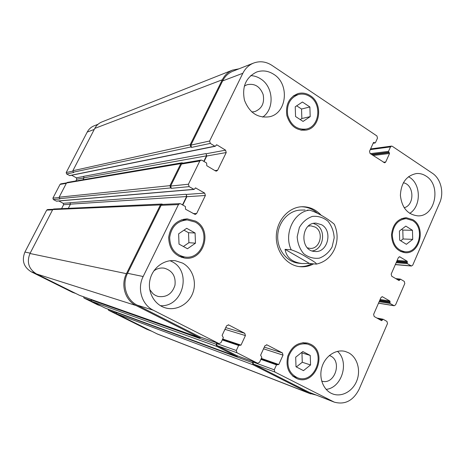 <?xml version="1.0" encoding="UTF-8"?>
<svg xmlns="http://www.w3.org/2000/svg" width="465" height="465" viewBox="0 0 465 465"><rect width="100%" height="100%" fill="white"/><g stroke="black" fill="none" stroke-linecap="round" stroke-linejoin="round"><path stroke-width="0.7" d="M312.248 250.943C323.57 249.548 326.546 230.14 316.299 224.671L313.422 223.45M307.423 247.839L309.87 248.368C320.048 249.6 324.43 231.983 315.2 227.083L310.829 225.816L308.347 226.135M321.611 224.752C333.178 230.931 327.627 253.082 314.857 251.466C299.46 251.083 300.686 222.224 316.06 223.148L321.611 224.752M316.299 264.114L309.516 263.475L285.057 249.345L291.195 249.798C296.327 251.484 301.39 253.913 306.383 257.081C310.574 259.575 317.078 263.138 316.299 264.114C324.599 262.295 330.662 257.337 334.492 249.246C338.026 240.858 337.962 232.529 334.294 224.264C330.103 220.422 318.386 212.592 309.463 210.133L307.196 210.174M309.516 263.475L302.047 263.545C292.177 262.272 286.516 257.54 285.057 249.345M311.922 263.713C307.801 265.916 303.471 266.864 298.919 266.561M301.465 206.756C307.47 206.902 312.8 209.064 317.456 213.243M313.619 263.888C309.219 266.236 304.598 267.166 299.751 266.666C286.434 265.317 275.571 251.158 276.315 235.645C276.89 220.119 288.916 206.937 302.297 206.722C309.725 206.693 316.06 209.593 321.309 215.423M302.047 263.545L298.635 263.19C286.76 262.08 277.053 249.496 277.715 235.703C278.227 221.904 288.968 210.192 300.896 210.087L305.069 210.011M108.06 309.161L108.56 310.26L146.812 329.278L151.514 331.156M83.549 296.769L84.008 298.053L97.429 304.703M52.929 209.314L47.564 209.558L46.698 210.11L24.918 252.053C21.57 260.464 23.674 267.05 31.213 271.804L72.406 292.287L75.69 293.444M58.834 200.973L63.176 203.304L63.612 204.71L61.578 208.645M66.565 182.89L60.77 183.873L60.043 184.402L52.911 198.137L53.353 199.549L56.509 201.171L194.132 189.424L195.55 187.906L204.699 193.115L205.385 195.498L196.625 213.54L195.195 214.481L185.541 209.227L185.372 206.524L180.682 203.85L179.827 203.641L178.438 204.588L143.162 276.518C136.937 288.562 141.86 304.755 153.276 310.207L219.003 343.612L220.974 342.67L223.334 337.613L222.101 335.41L226.589 325.796L228.722 324.954L244.764 333.306L245.415 335.579L241.01 345.123L238.638 345.454L236.313 350.482L236.964 352.761L257.622 363.246L259.534 362.311L261.807 357.335L260.621 355.19L264.94 345.733L266.991 344.885L282.394 352.906L283.016 355.126L278.779 364.519L276.501 364.868L274.263 369.815L274.891 372.041L334.259 402.132C344.885 405.009 353.15 400.76 359.05 389.374L387.502 323.541L386.956 321.431L383.183 319.281L381.562 320.676L374.18 316.502L373.622 314.375L380.934 297.606L382.34 296.711L389.92 301.035L390.048 303.447L394.169 305.755L395.575 304.866L404.806 283.511L404.265 281.401L400.568 279.186L399.017 280.54L391.733 276.233L391.181 274.106L398.366 257.627L399.638 256.761L407.189 261.231L407.311 263.626L411.461 266.026L412.734 265.16L439.698 202.769C444.284 192.661 440.867 178.7 432.409 173.265L392.303 146.301L391.495 146.103L390.507 146.899L388.507 151.357L389.536 153.491L385.723 162.006L384.683 162.82L370.076 153.491L369.512 151.288L373.395 142.72L373.79 142.4L375.057 142.958L375.458 142.639L377.481 138.157L376.923 135.96L271.926 65.367C265.997 61.554 259.894 60.787 253.617 63.06C248.903 64.978 245.317 68.384 242.84 73.272L209.622 141.005L210.302 143.406L214.859 146.184L215.725 145.923L216.521 144.818L216.957 144.9L225.566 150.16L226.234 152.537L217.643 170.237L216.452 171.126L215.481 170.917L206.791 165.726L206.623 163.041L202.025 160.291L200.979 160.088L199.834 160.971L188.424 184.227L189.116 186.634L194.132 189.424M71.657 175.241L76.33 177.828L76.76 179.228L75.865 180.961M98.034 124.277L94.116 125.817C91.088 127.05 88.792 129.136 87.217 132.077L66.193 172.567L66.623 173.974L69.791 175.619L215.289 146.266M412.717 239.359L406.358 244.305L399.679 240.161L399.412 231.029L405.829 226.112L412.455 230.297L412.717 239.359L403.056 238.987L402.8 230.082L401.615 229.338M412.455 230.297L402.8 230.082M400.714 240.8L403.056 238.987M310.562 364.961L303.476 370.64L296.013 366.78L295.688 357.196L302.837 351.54L310.248 355.446L310.562 364.961L302.267 362.252L301.954 352.918L301.442 352.644M310.248 355.446L301.954 352.918M296.356 366.955L302.267 362.252M195.469 243.178L187.471 248.746L179.019 244.108L178.63 233.849L186.698 228.309L195.085 233L195.469 243.178L188.9 242.684L188.523 232.709L183.983 230.175M195.085 233L188.523 232.709M183.39 246.508L188.9 242.684M310.196 116.634L303.064 121.423L295.56 116.523L295.234 106.781L302.424 102.021L309.882 106.967L310.196 116.634L301.855 118.511L301.541 109.025L296.682 105.822M309.882 106.967L301.541 109.025M300.25 119.586L301.855 118.511M195.085 222.038L187.192 219.922C177.2 220.887 171.364 226.722 169.684 237.441C169.998 248.281 175.055 254.808 184.855 257.017C203.118 260.098 211.709 230.373 195.085 222.038M186.57 219.916L183.902 219.155M181.495 257.366L184.239 256.947M195.538 221.096C213.133 229.931 203.995 261.382 184.663 258.069C174.34 255.709 169.01 248.81 168.679 237.377C170.446 226.071 176.601 219.899 187.133 218.858L195.538 221.096M310.271 345.175L307.65 344.117C298.856 342.688 292.514 346.78 288.626 356.399C286.469 366.606 289.422 373.732 297.472 377.766C314.532 384.851 326.883 353.016 310.271 345.175M293.27 376.563L294.176 376.563M304.296 343.176L303.552 342.641M310.678 344.269C328.244 352.569 315.154 386.241 297.112 378.713C288.62 374.435 285.51 366.902 287.788 356.126C291.892 345.972 298.588 341.641 307.871 343.141L310.678 344.269M412.502 220.532L406.183 218.643C398.087 219.608 393.46 224.984 392.297 234.773C392.815 244.613 397.087 250.275 405.096 251.751C419.221 253.402 425.248 227.728 412.502 220.532M412.862 219.695C426.341 227.315 419.953 254.46 405.015 252.693C396.558 251.123 392.053 245.142 391.501 234.749C392.727 224.415 397.616 218.724 406.16 217.696L412.862 219.695M309.905 96.575C306.202 94.186 302.337 93.511 298.298 94.564C289.875 98.01 286.347 104.933 287.725 115.332C290.892 125.271 296.961 129.863 305.935 129.101C319.478 127.119 322.274 104.05 309.905 96.575M295.118 95.459L294.072 95.389M301.808 130.281L302.709 129.747M310.312 95.714C323.396 103.631 320.414 128.032 306.08 130.101C296.606 130.886 290.201 126.032 286.858 115.541C285.405 104.561 289.12 97.243 298.007 93.593C302.291 92.465 306.389 93.174 310.312 95.714M182.588 263.097C192.556 268.427 197.09 281.964 192.76 293.142C188.546 304.366 176.194 311.108 165.319 307.853C154.363 304.726 147.277 291.968 149.968 279.901C152.526 267.805 164.209 259.15 175.439 260.766L182.588 263.097M348.704 352.836C357.271 357.405 360.968 370.105 356.858 380.632C352.865 391.204 341.845 397.401 332.748 393.954C323.582 390.641 318.519 378.225 321.92 367.118C325.198 355.975 336.067 348.837 345.356 351.488L348.704 352.836M426.085 176.101C441.634 185.366 435.263 216.742 417.919 215.865C407.706 214.685 401.865 207.867 400.394 195.416C401.039 182.861 406.427 175.561 416.553 173.521C419.936 173.282 423.109 174.143 426.085 176.101M273.792 74.342C289.881 84.095 286.94 113.338 269.497 116.756C257.744 118.354 249.397 112.832 244.456 100.184C241.806 86.781 245.863 77.393 256.634 72.029C262.539 70.023 268.259 70.796 273.792 74.342M160.396 305.685C182.948 307.336 192.26 271.269 171.934 261.609L170.08 260.726M149.73 289.585L153.055 293.81L155.496 295.449L158.094 296.449C166.546 297.594 172.172 293.857 174.974 285.243C175.95 276.251 172.352 270.554 164.197 268.166C160.408 267.608 156.926 268.549 153.758 270.985M326.122 389.385C342.002 387.81 349.645 361.846 337.456 351.342M321.675 381.068C335.207 385.648 342.908 359.66 329.307 355.527M409.706 213.394C421.255 206.419 421.185 184.326 409.566 177.322L408.508 176.677M404.137 207.75C414.925 205.158 414.257 184.489 403.318 182.792M262.661 117.11C274.745 109.118 273.612 86.81 260.679 78.893C257.558 76.853 254.227 75.76 250.676 75.615M251.803 111.978L254.82 111.6C261.94 108.688 264.713 102.974 263.132 94.465C259.952 86.414 254.588 83.171 247.031 84.735L244.294 86.124M190.848 146.987L190.197 144.72L222.305 79.782C224.659 75.167 228.077 71.936 232.558 70.093L101.847 121.964C98.749 123.237 96.389 125.387 94.779 128.41L72.854 170.742L73.296 172.195L190.848 146.987L191.528 147.399L190.882 145.132L222.619 80.916C224.984 76.277 228.42 73.034 232.93 71.197L253.617 63.06M204.071 161.512L206.762 156.013L206.123 153.764L206.495 155.851L203.804 161.349M170.62 187.93L169.958 185.651L180.85 163.628L181.943 162.791L67.251 182.437L66.507 182.983L59.148 197.195L59.601 198.654L170.62 187.93L171.318 188.331L170.655 186.052L181.536 164.035L182.635 163.198L200.979 160.088M182.768 205.042L186.849 196.701L186.198 194.446L186.575 196.544L182.495 204.885M200.101 336.98L137.181 305.145C126.306 299.96 121.621 284.656 127.544 273.286L161.134 205.309L162.459 204.42L179.827 203.641M224.804 329.627L225.351 328.453M237.04 355.719L217.114 345.658L216.481 343.496L236.313 350.482M334.259 402.132L309.051 392.257L253.448 364.078L252.85 361.962L274.263 369.815M181.943 162.791L183.158 163.11M232.558 70.093L238.975 68.82M315.851 394.983L309.335 393.274L253.117 364.81L252.512 362.7L252.85 361.962M237.999 356.074L236.551 356.411L216.766 346.402L216.138 344.24L216.481 343.496M225.054 329.702L225.211 328.749M201.066 337.334L199.404 337.613L136.088 305.551C125.201 300.367 120.511 285.051 126.439 273.676L160.431 204.914L161.756 204.025L162.895 204.402M73.296 172.195L73.766 172.457L66.623 173.974M205.856 153.601L83.584 176.351L84.026 177.799L83.026 179.734M116.407 312.23L116.715 313.852L157.519 334.091L310.748 393.907M59.601 198.654L60.072 198.91L53.353 199.549M185.924 194.289L70.017 202.699L70.465 204.152L68.309 208.332M91.187 299.466L91.425 301.274L105.247 308.121M161.756 204.025L53.626 209.012L52.731 209.587L29.981 253.501C26.528 262.208 28.696 269.026 36.485 273.943L79.579 295.368L199.566 337.683M332.097 246.962L334.19 237.859C333.812 231.407 331.702 225.821 327.872 221.113C323.245 217.434 318.095 215.859 312.416 216.399C306.941 218.312 302.581 222.014 299.35 227.513L297.182 236.784C297.594 243.369 299.768 249.019 303.721 253.739C308.458 257.354 313.654 258.831 319.31 258.156C324.709 256.134 328.976 252.402 332.097 246.962M309.463 210.133C293.804 211.924 283.54 233.901 291.195 249.798M370.268 149.614L390.507 146.899M370.309 153.648L388.507 151.357M371.419 154.38L388.728 152.229M373.104 155.49L389.536 153.491M371.994 154.758L389.315 152.619M383.358 162.256L385.723 162.006M373.488 142.575L374.127 142.476M373.221 143.098L374.726 142.877M222.619 80.916L242.84 73.272M190.882 145.132L209.622 141.005M191.528 147.399L210.302 143.406M206.762 156.013L226.234 152.537M206.123 153.764L225.566 150.16M214.94 170.597L217.643 170.237M181.536 164.035L199.834 160.971M170.655 186.052L188.424 184.227M171.318 188.331L189.116 186.634M186.849 196.701L205.385 195.498M186.198 194.446L204.699 193.115M193.196 213.58L196.625 213.54M161.134 205.309L178.438 204.588M127.544 273.286L143.162 276.518M137.181 305.145L153.276 310.207M199.758 336.863L218.829 343.536M228.187 324.797L228.722 324.954M225.746 327.604L244.764 333.306M225.188 329.406L245.415 335.579M222.683 339.002L241.01 345.123M239.399 345.077L222.497 339.415L239.318 345.059M222.247 339.938L238.638 345.454M217.114 345.658L236.964 352.761M236.749 355.615L257.471 363.182M266.538 344.745L266.991 344.885M264.306 347.128L282.394 352.906M263.539 348.808L283.016 355.126M261.318 358.405L278.779 364.519M277.245 364.496L261.121 358.835L277.175 364.479M260.882 359.358L276.501 364.868M253.448 364.078L274.891 372.041M309.051 392.257L332.76 401.458M378.126 318.746L382.463 319.589M380.213 319.932L382.149 320.315M381.91 296.728L382.742 296.856M379.783 300.245L390.141 301.884M379.475 300.942L389.827 302.599M378.533 303.116L393.791 305.621M399.11 256.849L400.144 256.924M395.366 264.509L410.984 265.864M94.256 129.421L87.217 132.077M72.738 171.126L66.193 172.567M83.741 176.456L76.33 177.828M83.95 177.95L76.76 179.228M66.321 183.35L60.043 184.402M59.043 197.509L52.911 198.137M70.174 202.804L63.176 203.304M70.401 204.269L63.612 204.71M52.586 209.866L46.698 210.11M30.167 253.14L24.918 252.053M34.724 272.914L31.213 271.804M75.638 293.421L72.406 292.287M90.884 300.512L84.008 298.053M100.8 305.935L97.237 304.633M116.186 313.096L108.56 310.26M151.015 330.911L146.812 329.278M396.157 262.696L407.311 263.626M396.5 261.911L407.096 262.783M396.802 261.22L407.404 262.074M397.145 260.435L407.189 261.231M398.063 280.017L399.551 280.186M396.529 279.099L399.859 279.477M379.155 301.686L390.048 303.447M380.108 299.495L389.92 301.035M376.941 318.072L382.898 319.228M156.507 333.643L309.335 393.274M116.715 313.852L253.117 364.81M116.291 312.463L252.512 362.7M105.055 308.051L236.412 356.347M91.425 301.274L216.766 346.402M90.989 299.861L216.138 344.24M79.469 295.322L199.404 337.613M36.485 273.943L136.088 305.551M29.981 253.501L126.439 273.676M52.731 209.587L160.431 204.914M70.465 204.152L186.575 196.544M195.201 188.058L195.916 187.994M56.277 201.118L193.766 189.342M59.148 197.195L169.958 185.651M66.507 182.983L180.85 163.628M84.026 177.799L206.495 155.851M216.155 145.063L216.957 144.9M69.517 175.572L214.859 146.184M72.854 170.742L190.197 144.72M94.779 128.41L222.305 79.782M187.192 219.922L181.245 219.887M184.855 257.017L178.949 256.308M307.65 344.117L302.651 342.711M297.472 377.766L292.561 375.976M406.183 218.643L401.475 218.637M405.096 251.751L400.4 251.455M298.298 94.564L293.206 95.999M305.935 129.101L300.779 130.13M391.495 146.103L370.582 148.928M375.057 142.958L373.163 143.232M219.003 343.612L199.927 336.933M257.622 363.246L236.894 355.673M394.169 305.755L378.504 303.18M411.461 266.026L395.32 264.62M100.847 305.958L97.33 304.674M395.68 278.593L400.388 279.122M376.877 318.037L383.044 319.228M105.148 308.092L236.551 356.411"/></g></svg>
